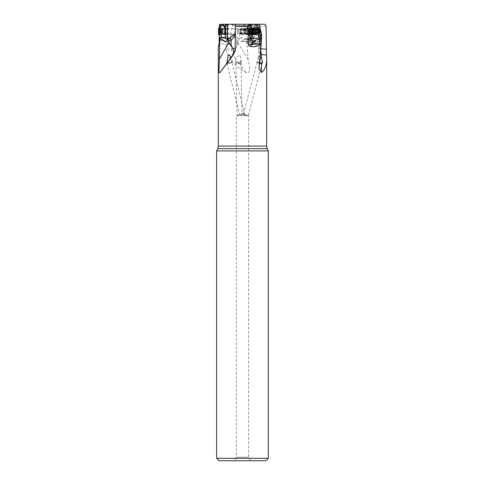 <?xml version="1.0" encoding="UTF-8"?>
<svg xmlns="http://www.w3.org/2000/svg" width="485" height="485" viewBox="0 0 485 485"><rect width="100%" height="100%" fill="white"/><g stroke="black" fill="none" stroke-linecap="round" stroke-linejoin="round"><path stroke-width="0.36" stroke-dasharray="2.42 1.82" d="M249.836 24.25L249.09 24.25L250.43 25.256L251.042 25.335L250.121 24.311M253.134 40.825L250.539 40.679L249.563 41.898L241.845 41.146L244.064 39.437L250.527 40.497L252.03 39.891A2.54 2.201 88.6 0 0 252.503 40.067L253.134 40.825C253.522 42.668 254.552 43.529 256.219 43.395C257.48 43.05 258.226 42.153 258.463 40.691L258.347 38.958L257.22 37.86L254.207 36.593L254.607 33.98C255.922 32.628 256.104 31.179 255.146 29.633L255.516 26.087L255.286 25.335L254.692 25.256L255.91 24.25L264.216 24.25M255.91 24.25L227.35 24.25L227.829 24.25L227.229 38.194M220.723 24.25L222.5 24.25M227.216 38.163L227.338 24.25L228.38 24.25L227.338 24.323M235.328 34.702L235.461 24.25L230.563 24.25L235.461 24.25L235.328 34.605M249.09 24.25L246.259 24.25L247.677 26.493L249.817 38.176L250.672 37.891M244.592 24.25L248.459 24.25L249.999 38.097L247.568 39.649L244.592 24.25M246.695 24.25L254.437 24.25L246.695 24.25L249.817 38.291M250.339 38.212L249.999 38.097M257.038 27.457L258.456 34.774M254.801 34.15A3.353 2.91 88.6 0 0 254.667 28.403M251.545 28.566A3.353 2.91 88.6 0 0 251.879 34.265M259.93 33.592L258.384 27.639M260.251 34.817L259.372 36.005L261.154 39.212M260.275 37.963A6.099 4.468 -32.8 0 1 259.887 40.14L259.372 36.005L256.286 24.25M227.883 44.602A3.049 0.576 97.6 0 0 228.247 44.19A3.049 0.576 97.6 0 0 228.811 41.971A3.049 0.576 97.6 0 0 228.932 39.049A3.049 0.576 97.6 0 0 228.69 38.557A3.049 0.576 97.6 0 0 227.768 41.189A3.049 0.576 97.6 0 0 227.883 44.602L219.153 43.438L219.208 39.376L219.141 45.069C219.093 46.117 218.814 46.669 218.305 46.712M219.214 38.964L219.378 24.79M244.064 39.437L246.568 39.236L248.071 59.273C249.781 65.796 250.157 69.901 249.205 71.592C248.702 72.847 247.629 73.144 245.974 72.483C239.269 69.306 233.2 63.486 227.768 55.023L226.21 49.252L225.998 26.281L219.365 26.281M246.568 39.236L248.538 39.382L248.714 43.48C247.993 44.444 250.169 45.554 255.237 46.79C258.911 46.584 260.372 46.014 259.633 45.069L248.714 43.48M266.071 26.281L260.196 26.281L259.633 45.069M260.196 26.281C260.657 25.966 259.887 25.469 257.893 24.79L258.347 38.958M256.941 24.25L257.875 24.784L255.516 26.087M255.88 24.274L254.304 26.602L256.086 24.25M254.964 25.899L255.771 24.25M252.982 24.25L250.818 36.126L251.691 24.25M254.467 26.493L252.194 37.891L253.34 39.206L250.393 38.388L250.818 36.126M243.743 24.25L241.245 38.042L248.447 38.739L250.321 38.097L250.684 36.09M245.986 34.441A3.353 2.904 88.6 0 1 244.143 30.737A3.353 2.904 88.6 0 1 246.926 27.96A3.353 2.904 88.6 0 1 248.029 28.178A3.353 2.904 88.6 0 1 249.872 31.889A3.353 2.904 88.6 0 1 247.089 34.665A3.353 2.904 88.6 0 1 245.986 34.441M241.245 38.042L239.032 38.066L242.548 24.25M239.032 38.066L238.705 38.752L239.487 40.576L240.869 41.364L241.845 41.146M237.517 37.963A6.099 4.183 -38.2 0 0 236.401 40.14C234.843 37.478 232.848 35.623 230.423 34.587C233.273 34.374 235.637 35.496 237.517 37.963L238.359 39.212L238.705 38.752M239.281 63.365C237.238 62.686 236.049 61.304 235.71 59.225L236.995 56.909L239.972 55.072L241.209 59.703L239.948 63.329L239.281 63.365L245.974 72.483M227.768 55.023L232.824 54.562C234.031 53.562 234.934 52.034 235.534 49.979L236.777 45.196A1.425 0.667 -167.4 0 0 237.013 45.39L235.825 48.458L226.21 49.252M248.071 59.273L237.959 42.971L237.013 45.39M237.959 42.971L237.747 41.461L238.359 39.212M248.538 39.382L252.03 39.891M254.692 25.256L253.473 27.063L252.582 34.205L254.51 34.162M254.304 26.602L253.473 27.063M252.194 37.891L252.582 34.205M252.139 37.763L253.746 37.284L254.207 36.593M252.497 38.176L254.073 37.678L253.746 37.284M250.399 38.37L248.914 38.915L247.799 41.11L248.72 42.086L249.563 41.898M252.042 41.971A3.049 2.286 -101.3 0 0 249.126 38.588A3.049 2.286 -101.3 0 0 247.405 41.189A3.049 2.286 -101.3 0 0 250.321 44.571A3.049 2.286 -101.3 0 0 252.042 41.971M258.087 38.915L256.983 38.212L254.073 37.678M248.447 38.739L248.914 38.915M252.503 40.067L252.054 40.049M237.844 42.595L236.777 45.196L236.401 40.14L237.747 41.461M237.086 62.256A2.746 0.782 179 0 0 235.777 62.941A2.746 0.782 179 0 0 237.183 63.596A2.746 0.782 179 0 0 239.948 63.541A2.746 0.782 179 0 0 241.263 62.85A2.746 0.782 179 0 0 239.857 62.195A2.746 0.782 179 0 0 237.086 62.256M237.286 62.286A2.54 0.721 -1 0 1 241.057 62.856A2.54 0.721 -1 0 1 239.754 63.511A2.54 0.721 -1 0 1 235.977 62.941A2.54 0.721 -1 0 1 237.286 62.286M238.183 115.097L237.032 115.739L240.633 115.212L241.936 114.339L240.748 114.157L236.401 115.739L241.76 115.739L239.748 115.212C240.384 114.436 241.306 114.023 242.5 113.987L244.961 115.097C244.937 115.466 244.252 115.685 242.894 115.739L241.76 115.739M235.977 62.941L237.032 115.739L236.401 115.739L236.401 457.228L242.5 457.228L236.401 457.228L234.37 460.75L250.63 460.75L219.117 460.75M247.12 115.212L243.991 114.06L243.361 114.199L244.355 115.097L247.574 115.739L237.626 115.739M239.748 115.212L226.938 63.511A2.54 0.394 -13.9 0 0 229.496 63.28A2.54 0.394 -13.9 0 0 231.866 62.286L244.961 115.097M226.737 63.541A2.746 0.43 166.1 0 1 229.356 62.468A2.746 0.43 166.1 0 1 232.066 62.238A2.746 0.43 166.1 0 1 232.066 62.256A2.746 0.43 166.1 0 1 229.447 63.329A2.746 0.43 166.1 0 1 226.737 63.559A2.746 0.43 166.1 0 1 226.737 63.541M231.866 62.286A2.54 0.394 -13.9 0 0 229.308 62.51A2.54 0.394 -13.9 0 0 226.938 63.511M227.568 39.382L227.095 41.213C226.416 42.11 225.592 42.34 224.616 41.898L222.833 40.497L222.318 39.437M219.153 43.438L219.184 40.825L223.052 40.679M219.19 39.382L219.184 40.825M219.256 34.981L219.347 27.457M221.136 34.35L220.699 27.827M224.61 28.809L225.076 33.804M225.313 33.883L225.343 28.706M227.501 39.618L228.199 38.848L227.265 38.291M227.174 38.739L227.18 38.097M227.222 34.441L227.295 27.96L227.222 34.441M227.289 38.37L227.295 38.915M227.374 34.447L227.453 27.96L227.374 34.447M227.374 34.362L227.447 28.263L227.374 34.362L227.556 28.573L227.489 34.059L237.644 34.18L237.711 28.694L237.644 34.18M227.447 28.263L227.556 28.573L237.711 28.694M237.65 33.774L237.705 29.1L237.65 33.774L240.596 33.811L240.651 29.13L237.705 29.1M240.651 29.13L240.596 33.811L241.475 31.483L240.651 29.13M219.19 40.067L222.833 40.497M219.863 40.049L219.19 39.891M248.223 115.691L242.894 115.739M247.574 115.739L248.114 115.739M260.093 62.704A2.54 0.327 14.8 0 0 258.347 62.286A2.54 0.327 14.8 0 0 257.123 62.244A2.54 0.327 14.8 0 0 258.317 62.856A2.54 0.327 14.8 0 0 260.815 63.511A2.54 0.327 14.8 0 0 262.033 63.547A2.54 0.327 14.8 0 0 261.712 63.286M242.5 457.228L248.599 457.228L242.5 457.228M265.883 460.75L234.37 460.75M216.68 458.313L268.32 458.313M216.68 150.908L268.32 150.908M261.767 63.262A2.746 0.352 -165.2 0 1 262.233 63.602A2.746 0.352 -165.2 0 1 260.815 63.541A2.746 0.352 -165.2 0 1 256.929 62.195A2.746 0.352 -165.2 0 1 258.347 62.256A2.746 0.352 -165.2 0 1 260.069 62.668M260.202 57.388L258.826 55.029L258.802 49.549M259.627 61.874L258.826 55.023L256.929 62.195M260.39 53.786L258.802 49.634M258.808 49.979L259.572 45.196A1.425 0.57 -160.4 0 1 259.681 45.39L258.832 48.476L260.657 48.755M260.966 42.971L259.681 45.39M261.118 39.437L254.14 40.497M251.909 43.341A3.049 2.855 -111.8 0 1 246.647 41.971A3.049 2.855 -111.8 0 1 250.114 38.661M250.187 38.406L249.805 38.37C246.926 39.079 247.035 40.558 249.611 38.242L249.817 38.176M250.072 38.915L250.333 38.212L250.072 38.915M250.994 37.691L249.611 38.242M250.017 37.891L251.679 37.284M247.677 26.493L249.539 27.063L249.617 29.682C248.562 31.24 248.647 32.689 249.866 34.029L250.157 37.763M250.43 25.256L249.539 27.063M260.985 42.595L259.572 45.196L259.887 40.14L261.039 41.461M258.802 49.446L259.511 37.515L260.463 35.641M245.907 34.447A3.353 2.904 -91.4 0 0 247.01 34.665A3.353 2.904 -91.4 0 0 249.793 31.889A3.353 2.904 -91.4 0 0 247.95 28.185A3.353 2.904 -91.4 0 0 246.853 27.96A3.353 2.904 -91.4 0 0 244.07 30.737A3.353 2.904 -91.4 0 0 245.907 34.447M246.95 34.362A3.049 2.637 88.6 0 1 244.294 31.313A3.049 2.637 88.6 0 1 246.913 28.263A3.049 2.637 88.6 0 1 249.569 31.313A3.049 2.637 88.6 0 1 246.95 34.362M246.889 34.059A2.746 2.376 -91.4 0 0 246.938 34.059A2.746 2.376 -91.4 0 0 249.248 31.289A2.746 2.376 -91.4 0 0 246.859 28.573A2.746 2.376 -91.4 0 0 246.81 28.573A2.746 2.376 -91.4 0 0 244.501 31.343A2.746 2.376 -91.4 0 0 246.889 34.059M241.772 28.694A2.746 2.376 -91.4 0 0 241.724 28.694A2.746 2.376 -91.4 0 0 239.414 31.464A2.746 2.376 -91.4 0 0 241.803 34.18A2.746 2.376 -91.4 0 0 241.851 34.18A2.746 2.376 -91.4 0 0 244.161 31.41A2.746 2.376 -91.4 0 0 241.772 28.694M241.803 33.774A2.34 2.025 88.6 0 1 239.766 31.458A2.34 2.025 88.6 0 1 241.73 29.1A2.34 2.025 88.6 0 1 241.772 29.1A2.34 2.025 88.6 0 1 243.809 31.41A2.34 2.025 88.6 0 1 241.839 33.774A2.34 2.025 88.6 0 1 241.803 33.774M240.324 33.811A2.34 2.025 -91.4 0 0 240.366 33.811A2.34 2.025 -91.4 0 0 242.33 31.446A2.34 2.025 -91.4 0 0 240.293 29.13A2.34 2.025 -91.4 0 0 240.257 29.13A2.34 2.025 -91.4 0 0 238.287 31.495A2.34 2.025 -91.4 0 0 240.324 33.811M253.273 34.665A3.353 2.91 -91.4 0 1 253.237 34.665A3.353 2.91 -91.4 0 1 250.308 31.961A3.353 2.91 -91.4 0 1 252.097 28.185A3.353 2.91 -91.4 0 1 253.079 27.96A3.353 2.91 -91.4 0 1 253.115 27.96M254.631 28.433A3.353 2.91 -91.4 0 1 254.77 34.12M254.413 34.005A3.049 2.643 88.6 0 0 255.801 31.252A3.049 2.643 88.6 0 0 254.285 28.566M251.563 28.87A3.049 2.643 88.6 0 0 251.782 33.908M251.563 33.398A2.746 2.376 -91.4 0 1 251.582 29.191M253.085 28.573A2.746 2.376 -91.4 0 1 255.48 31.289A2.746 2.376 -91.4 0 1 253.17 34.059L249.545 34.144A2.746 2.376 88.6 0 0 250.351 33.962A2.746 2.376 88.6 0 0 251.812 30.876A2.746 2.376 88.6 0 0 249.417 28.657A2.746 2.376 88.6 0 0 248.611 28.839A2.746 2.376 88.6 0 0 247.15 31.931A2.746 2.376 88.6 0 0 249.545 34.144M248.017 28.694A2.746 2.376 -91.4 0 1 250.412 31.41A2.746 2.376 -91.4 0 1 248.102 34.18A2.746 2.376 -91.4 0 1 248.053 34.18A2.746 2.376 -91.4 0 1 245.659 31.464A2.746 2.376 -91.4 0 1 247.968 28.694A2.746 2.376 -91.4 0 1 248.017 28.694M248.047 33.774A2.34 2.025 88.6 0 0 248.09 33.774A2.34 2.025 88.6 0 0 250.06 31.41A2.34 2.025 88.6 0 0 248.023 29.1A2.34 2.025 88.6 0 0 247.981 29.1A2.34 2.025 88.6 0 0 246.01 31.458A2.34 2.025 88.6 0 0 248.047 33.774M246.58 33.811A2.34 2.025 -91.4 0 1 244.537 31.495A2.34 2.025 -91.4 0 1 246.507 29.13A2.34 2.025 -91.4 0 1 246.55 29.13A2.34 2.025 -91.4 0 1 248.593 31.446A2.34 2.025 -91.4 0 1 246.623 33.811A2.34 2.025 -91.4 0 1 246.58 33.811M230.563 24.25A2.031 2.031 0 0 1 231.424 24.438L253.576 24.438A2.031 2.031 0 0 1 254.437 24.25M234.091 25.687L231.424 24.438L253.576 24.438L250.909 25.687L234.091 25.687A2.031 2.031 0 0 0 234.952 25.875L250.048 25.875A2.031 2.031 0 0 0 250.909 25.687L234.091 25.687M250.048 25.875L234.952 25.875M239.093 25.875L245.907 25.875L239.093 25.875L240.875 28.961L244.125 28.961L245.907 25.875M244.125 28.961L240.875 28.961L240.875 34.059L244.125 34.059L240.875 34.059L242.5 34.653L244.125 34.059L244.125 28.961M234.746 33.962L234.813 28.657L234.746 33.962M225.598 34.035L225.664 28.548M219.996 34.987L220.087 27.463M218.88 34.975L218.965 27.451M218.486 33.853L218.547 28.566M218.535 29.785L218.492 33.265L218.541 29.148L218.535 29.87L220.899 29.821L220.802 29.203L220.863 33.071L220.802 29.203M218.541 29.148L220.82 29.179M218.529 30.222L220.893 30.252M218.499 32.604L221.014 32.634M218.505 32.192L220.863 32.222M218.505 32.059L220.869 32.083L220.863 32.653M220.863 32.956L218.499 32.925M254.486 28.597A2.746 2.376 -91.4 0 1 256.413 31.058A2.746 2.376 -91.4 0 1 254.916 33.853A2.746 2.376 -91.4 0 1 254.613 33.962M256.747 27.469A3.759 3.262 -91.4 0 1 260.027 30.5A3.759 3.262 -91.4 0 1 258.026 34.738A3.759 3.262 -91.4 0 1 256.923 34.987M257.832 32.083L256.492 33.071L254.801 31.98L255.195 29.815L256.201 29.882M255.195 29.815L256.571 29.203L256.995 29.852M256.571 29.203L257.456 29.506M257.753 30.252L258.159 30.488M258.76 32.659L256.814 32.634M257.08 33.053L255.868 32.956L257.05 32.925M242.403 33.962A2.746 2.376 88.6 0 1 240.893 30.931A2.746 2.376 88.6 0 1 243.173 28.657A2.746 2.376 88.6 0 1 244.076 28.839A2.746 2.376 88.6 0 1 245.58 31.877A2.746 2.376 88.6 0 1 243.306 34.144A2.746 2.376 88.6 0 1 242.403 33.962M246.986 33.853A2.746 2.376 -91.4 0 0 247.89 34.035A2.746 2.376 -91.4 0 0 250.193 31.452A2.746 2.376 -91.4 0 0 250.181 31.022A2.746 2.376 -91.4 0 0 248.66 28.73A2.746 2.376 -91.4 0 0 247.756 28.548A2.746 2.376 -91.4 0 0 245.483 30.822A2.746 2.376 -91.4 0 0 246.986 33.853M251.77 27.718A3.759 3.256 -91.4 0 0 250.533 27.469A3.759 3.256 -91.4 0 0 247.374 31.004A3.759 3.256 -91.4 0 0 247.386 31.604A3.759 3.256 -91.4 0 0 249.478 34.738A3.759 3.256 -91.4 0 0 250.715 34.987A3.759 3.256 -91.4 0 0 253.837 31.877A3.759 3.256 -91.4 0 0 251.77 27.718M251.097 27.451A3.759 3.256 88.6 0 0 247.974 30.567A3.759 3.256 88.6 0 0 250.036 34.726A3.759 3.256 -91.4 0 0 251.272 34.975A3.759 3.256 -91.4 0 0 254.231 32.562A3.759 3.256 -91.4 0 0 252.327 27.7A3.759 3.256 88.6 0 0 251.097 27.451L250.533 27.469M250.581 33.677A2.643 2.286 -91.4 0 0 253.528 32.155A2.643 2.286 -91.4 0 0 252.194 28.742A2.643 2.286 -91.4 0 0 249.248 30.264A2.643 2.286 -91.4 0 0 250.581 33.677M252.643 29.785A0.376 0.327 88.6 0 1 252.788 30.361A0.818 0.709 -91.4 0 0 252.958 31.513A0.376 0.327 88.6 0 1 252.733 32.192A0.818 0.709 -91.4 0 0 251.951 32.925A0.376 0.327 88.6 0 1 251.333 33.041A0.818 0.709 -91.4 0 0 250.387 32.622A0.376 0.327 88.6 0 1 249.987 32.059A0.818 0.709 -91.4 0 0 249.817 30.907A0.376 0.327 88.6 0 1 250.042 30.222A0.818 0.709 -91.4 0 0 250.824 29.488A0.376 0.327 88.6 0 1 251.442 29.373A0.818 0.709 -91.4 0 0 252.388 29.797A0.376 0.327 88.6 0 1 252.643 29.785M251.509 29.815L250.127 29.203L248.581 30.488L248.799 32.083L250.145 33.071L251.951 31.98L251.509 29.815L250.872 29.894L252.115 29.87M250.127 29.203L249.636 29.518L250.824 29.488M250.26 32.659L249.672 32.634M251.333 33.041L251.951 32.925M266.695 146.07L218.305 146.07M255.286 25.335L257.153 24.311M235.789 58.606L232.824 54.562A10.167 5.086 -95.2 0 1 231.472 48.773L230.423 34.587L233.012 24.25M237.698 42.807A1.425 1.031 -147.7 0 0 237.868 43.104L239.141 44.844M255.098 29.439L253.17 29.488M256.983 38.212L257.22 37.86M252.643 34.029L254.607 33.98M253.182 29.682L255.146 29.633M224.616 41.898L224.616 41.146M219.141 45.069L219.141 43.48M235.152 49.415L235.164 48.936A10.167 10.136 1.6 0 0 235.17 48.773L235.334 34.593L235.152 49.252M235.17 48.773L235.164 48.936A10.167 10.136 1.6 0 1 235.158 49.094M221.463 34.162L221.124 34.162M221.075 33.98L221.772 33.986L221.839 28.506M220.784 29.633L224.7 29.682M220.808 29.439L224.652 29.488M217.735 148.646L267.265 148.646M260.809 42.807A1.425 0.97 -142.6 0 1 260.857 43.104L260.863 44.844M253.322 41.898L261.039 41.146M249.951 34.205L251.873 34.162M251.824 33.98L249.866 34.029M251.569 29.633L249.617 29.682M251.6 29.439L249.678 29.488M249.12 24.274L247.974 26.602M225.501 33.98L225.567 28.603M224.694 33.75L224.749 28.815M222.791 33.732L222.851 28.791M218.517 31.513L220.881 31.543M220.893 30.385L218.529 30.361M220.905 29.403L218.541 29.373M220.905 29.518L218.535 29.488M220.887 30.931L218.517 30.907M220.863 33.071L218.492 33.041M220.748 31.98A4.159 1.491 -179.3 0 0 221.312 31.246A4.159 1.491 -179.3 0 0 220.76 30.488M220.802 33.186A4.159 4.159 0 0 0 221.312 31.246A4.159 1.491 -179.3 0 0 221.312 31.24A4.159 4.159 0 0 0 220.869 29.324M254.455 28.639A2.686 2.328 -91.4 0 1 256.407 31.016A2.686 2.328 -91.4 0 1 254.946 33.798A2.686 2.328 88.6 0 1 254.583 33.926M254.316 28.821A2.467 2.14 -91.4 0 1 254.443 28.815A2.467 2.14 -91.4 0 1 256.595 30.81A2.467 2.14 -91.4 0 1 255.28 33.586A2.467 2.14 88.6 0 1 254.558 33.75L255.134 33.623C257.068 31.949 256.838 30.343 254.443 28.815L255.389 28.791A2.467 2.14 -91.4 0 1 257.547 30.785A2.467 2.14 -91.4 0 1 256.225 33.568A2.467 2.14 -91.4 0 1 255.504 33.732A2.467 2.14 -91.4 0 1 254.007 33.077M253.922 29.512A2.467 2.14 -91.4 0 1 254.667 28.954A2.467 2.14 -91.4 0 1 255.389 28.791L254.849 28.912C253.006 30.725 253.225 32.325 255.504 33.732L254.558 33.75A2.467 2.14 88.6 0 1 254.431 33.75M256.82 33.811A2.74 2.376 -91.4 0 1 253.74 32.228A2.74 2.376 -91.4 0 1 255.086 28.688A2.74 2.376 -91.4 0 1 258.165 30.264A2.74 2.376 -91.4 0 1 256.82 33.811M256.031 31.513L254.849 31.543M255.001 30.385L256.183 30.361M255.395 29.821L256.292 29.803M256.335 29.403L257.517 29.373M257.438 32.653L258.614 32.622M254.801 31.98A4.159 0.703 161.3 0 1 256.201 31.24A4.159 0.703 161.3 0 1 256.244 31.222M250.181 31.022L250.187 31.022A2.686 2.328 88.6 0 0 248.69 28.785A2.686 2.328 -91.4 0 0 245.695 30.331A2.686 2.328 -91.4 0 0 247.053 33.798A2.686 2.328 88.6 0 0 250.193 31.452L250.193 31.452A2.686 2.328 88.6 0 0 250.187 31.022C249.629 29.415 249.193 28.724 248.872 28.942L248.223 28.815A2.467 2.14 -91.4 0 0 246.168 30.858A2.467 2.14 -91.4 0 0 247.526 33.586A2.467 2.14 88.6 0 0 248.338 33.75C249.332 33.811 249.951 33.041 250.193 31.452M247.386 31.604L247.38 31.519C247.841 33.016 248.278 33.707 248.684 33.604L249.29 33.732L248.338 33.75A2.467 2.14 88.6 0 0 250.387 31.707A2.467 2.14 88.6 0 0 249.029 28.979A2.467 2.14 -91.4 0 0 248.223 28.815L249.175 28.791A2.467 2.14 -91.4 0 0 247.12 30.834A2.467 2.14 -91.4 0 0 248.478 33.568A2.467 2.14 -91.4 0 0 249.29 33.732A2.467 2.14 -91.4 0 0 251.339 31.683A2.467 2.14 -91.4 0 0 249.981 28.954A2.467 2.14 -91.4 0 0 249.175 28.791C248.253 28.688 247.653 29.452 247.368 31.088A2.74 2.37 -91.4 0 0 247.38 31.519A2.74 2.37 -91.4 0 0 248.902 33.811A2.74 2.37 -91.4 0 0 251.964 32.228A2.74 2.37 -91.4 0 0 250.575 28.688A2.74 2.37 -91.4 0 0 247.368 31.088L247.374 31.004M252.958 31.513L251.77 31.543M251.606 30.385L252.788 30.361M251.206 29.821L252.388 29.797M250.26 29.403L251.442 29.373M248.635 30.931L249.817 30.907M248.799 32.083L249.987 32.059M249.199 32.653L250.387 32.622M251.951 31.98A4.159 0.788 -161.9 0 1 249.987 31.24A4.159 0.788 -161.9 0 1 248.581 30.488M253.34 39.206L256.056 24.25M250.393 38.388L251.854 30.306M249.126 38.588L249.987 38.418M240.899 41.364L248.999 42.153M250.321 44.571L256.219 43.395M235.777 62.941L235.71 59.225M241.263 62.85L241.209 59.703M243.991 114.06L242.5 113.52L240.748 114.157M241.057 62.856L241.936 114.339M228.199 38.848L228.38 24.25M225.161 38.242L225.307 25.899M227.629 38.903L227.629 39.8M228.69 38.557L227.386 38.382M228.247 44.19L229.369 41.722L228.932 39.049M232.066 62.238L230.721 56.818M247.665 115.4L248.599 115.739L248.599 457.228L250.63 460.75M262.033 63.547L248.217 115.721M257.123 62.244L243.361 114.199M262.233 63.602L262.609 62.165M258.887 68.749L258.832 56.612M250.624 44.414L253.473 43.268M261.1 41.377L253.037 42.159M250.078 38.588L250.278 38.176M241.724 28.694L246.81 28.573M241.851 34.18L246.938 34.059M240.366 33.811L241.839 33.774M240.257 29.13L241.73 29.1M248.102 34.18L253.17 34.059M247.968 28.694L249.417 28.657M246.507 29.13L247.981 29.1M246.623 33.811L248.09 33.774M227.216 34.059L234.746 34.144M227.283 28.566L234.813 28.657M220.845 29.791L218.535 29.761M221.014 29.894L218.535 29.87M220.802 32.683L218.499 32.659M220.948 32.58L218.499 32.55M220.73 33.295L218.492 33.265M255.28 29.791L256.432 29.761M256.668 29.179L257.808 29.148M257.784 30.252L258.96 30.222M256.268 33.295L257.383 33.265M255.055 32.222L256.232 32.192M247.89 34.035L243.306 34.144M247.756 28.548L243.173 28.657M251.272 34.975L250.715 34.987M251.357 29.791L252.515 29.761M249.993 29.179L251.139 29.148M248.823 30.252L249.999 30.222M249.442 32.58L250.66 32.55M250.515 33.295L251.636 33.265M251.594 32.222L252.776 32.192"/><path stroke-width="0.73" d="M219.323 59.273L228.581 42.971L228.714 41.461L227.992 39.212L227.623 38.752L227.095 40.382C226.41 41.31 225.58 41.564 224.616 41.146L222.318 39.437L219.814 39.236L219.014 71.592C219.105 72.847 219.444 73.144 220.026 72.483L233.249 55.023L235.152 49.252L235.455 24.25L250.121 24.311L249.939 38.958M219.814 39.236L219.19 39.382L219.141 43.48L218.305 46.712L218.305 146.07L266.695 146.07L266.695 58.891C266.635 65.378 264.901 69.907 261.5 72.483L258.887 68.749L260.099 59.273L261.118 39.236L256.274 39.891A2.54 2.201 88.6 0 1 255.807 40.067L253.473 43.268C251.582 43.698 250.375 42.838 249.848 40.691L249.957 39.333M250.121 24.311L250.236 24.784C248.241 25.469 247.477 25.966 247.944 26.281L248.726 45.069C247.999 46.014 249.739 46.584 253.94 46.79C258.578 45.554 260.481 44.444 259.639 43.48L259.772 39.382M251.042 25.335L252.012 36.593L250.509 37.86L250.024 39.055M258.384 27.639L257.505 24.25L248.459 24.25M261.5 72.483L261.457 63.365L262.609 62.165L261.433 58.606L261.415 54.562L266.483 55.023L266.071 26.281C265.986 25.068 265.368 24.389 264.216 24.25L257.42 24.25M220.699 27.827L220.578 26.087L221.172 25.335L220.226 24.311L235.461 24.25M221.172 25.335L222.379 25.256L222.5 24.25L227.338 24.25L227.174 38.739L227.568 39.382M246.259 24.25L244.592 24.25M258.456 34.774L259.087 38.042L251.879 38.739L250.339 38.212M256.419 24.25L257.038 27.457M251.879 34.265A3.353 2.91 88.6 0 0 253.315 34.665A3.353 2.91 88.6 0 0 254.292 34.441A3.353 2.91 88.6 0 0 254.801 34.15M254.667 28.403A3.353 2.91 88.6 0 0 253.152 27.96A3.353 2.91 88.6 0 0 252.176 28.178A3.353 2.91 88.6 0 0 251.545 28.566M259.087 38.042L261.094 38.066L259.93 33.592M261.094 38.066L261.1 41.377M260.099 59.273L261.173 38.752M260.463 35.641L261.742 34.587L260.251 34.817M266.483 55.023L266.695 58.891M219.208 39.333L219.256 34.981M225.998 26.281C226.113 25.026 226.725 24.347 227.829 24.25M226.762 63.365L230.278 58.606L230.745 56.909C229.55 54.92 228.708 54.478 228.217 55.593L226.762 63.365L220.026 72.483M230.278 58.606L233.261 54.562C233.746 53.562 233.709 52.034 233.158 49.979L232.83 48.458L231.151 45.196L230.799 45.39L232.83 48.458A4.068 0.321 -179.3 0 1 235.17 48.773M228.581 42.971L230.799 45.39M227.168 38.042L227.629 38.903M219.347 27.457L219.378 24.79L220.226 24.311M219.299 39.055L219.772 37.86L221.287 36.593L221.136 34.35M222.5 24.274L225.222 26.602L225.476 24.25M225.222 26.602L224.488 27.063L224.61 28.809M225.076 33.804L225.289 37.891L225.313 33.883M225.343 28.706L225.355 26.493M225.289 37.891L225.161 38.242L227.501 39.618M227.374 38.066L227.447 24.25M229.714 37.963L231.206 40.14C233.57 37.478 234.946 35.623 235.334 34.587C235.061 34.374 233.188 35.496 229.714 37.963L227.992 39.212M228.714 41.461L231.206 40.14L231.151 45.196L228.993 42.807L227.489 44.844M219.341 38.915L222.081 37.678L221.287 36.593M225.179 38.176L222.081 37.678M225.21 37.763L222.081 37.284M222.379 25.256L224.488 27.063M261.712 63.286A2.54 0.327 14.8 0 0 260.093 62.704M219.117 460.75L265.883 460.75L268.32 458.313L216.68 458.313L219.117 460.75M268.32 458.313L268.32 150.908L216.68 150.908L216.68 458.313M266.695 146.07A6.099 6.099 0 0 0 267.265 148.646L268.32 150.908M216.68 150.908L217.735 148.646A6.099 6.099 0 0 0 218.305 146.07M260.069 62.668A2.746 0.352 -165.2 0 1 261.767 63.262M261.457 63.365L260.869 63.329L259.627 61.874M261.433 58.606L260.202 57.388M259.026 24.25L261.742 34.587L260.863 48.773A10.167 5.05 -84.8 0 0 261.415 54.562L260.39 53.786M261.039 41.146L261.118 39.236M255.189 40.825L253.91 40.679L256.274 39.891M250.114 38.661A3.049 2.855 -111.8 0 1 251.909 43.341M253.91 40.679L253.322 41.898C252.988 42.34 252.733 42.11 252.564 41.213L251.291 38.915L250.187 38.406M250.072 38.915L250.333 38.212L251.351 37.678L250.672 37.891M251.291 38.915L251.879 38.739M252.012 36.593L251.351 37.678M254.77 34.12A3.353 2.91 -91.4 0 1 254.219 34.447A3.353 2.91 -91.4 0 1 253.273 34.665M253.115 27.96A3.353 2.91 -91.4 0 1 254.631 28.433M251.782 33.908A3.049 2.643 88.6 0 0 253.176 34.362A3.049 2.643 88.6 0 0 254.413 34.005M254.285 28.566A3.049 2.643 88.6 0 0 253.14 28.263A3.049 2.643 88.6 0 0 251.563 28.87M254.613 33.962A2.746 2.376 -91.4 0 1 254.11 34.035L253.17 34.059A2.746 2.376 -91.4 0 1 253.121 34.059A2.746 2.376 -91.4 0 1 251.563 33.398M251.582 29.191A2.746 2.376 -91.4 0 1 253.037 28.573A2.746 2.376 -91.4 0 1 253.085 28.573M222.851 28.791L221.839 28.506L221.772 33.992L222.791 33.732L222.851 28.791L225.664 28.548L225.598 34.035L227.216 34.059M221.839 28.506L220.087 27.463L219.996 34.987L221.772 33.992L224.991 34.029M218.88 34.975L218.486 33.677L218.547 28.566L218.965 27.451L218.88 34.975L219.996 34.987M254.11 34.035A2.746 2.376 -91.4 0 1 251.715 31.822A2.746 2.376 -91.4 0 1 253.176 28.73A2.746 2.376 -91.4 0 1 253.982 28.548A2.746 2.376 -91.4 0 1 254.486 28.597M255.643 27.718A3.759 3.262 -91.4 0 1 256.747 27.469L257.305 27.451A3.759 3.262 88.6 0 0 256.201 27.7A3.759 3.262 -91.4 0 0 254.358 32.562A3.759 3.262 -91.4 0 0 257.48 34.975L256.923 34.987A3.759 3.262 -91.4 0 1 253.643 31.949A3.759 3.262 -91.4 0 1 255.643 27.718M257.305 27.451A3.759 3.262 88.6 0 1 260.584 30.488A3.759 3.262 88.6 0 1 258.584 34.726A3.759 3.262 -91.4 0 1 257.48 34.975M258.432 33.677A2.643 2.292 -91.4 0 1 255.462 32.155A2.643 2.292 -91.4 0 1 256.759 28.742A2.643 2.292 -91.4 0 1 259.73 30.264A2.643 2.292 -91.4 0 1 258.432 33.677M256.322 29.785A0.376 0.327 88.6 0 0 256.183 30.361A0.818 0.709 -91.4 0 1 256.031 31.513A0.376 0.327 88.6 0 0 256.262 32.192A0.818 0.709 -91.4 0 1 257.05 32.925A0.376 0.327 88.6 0 0 257.674 33.041A0.818 0.709 -91.4 0 1 258.614 32.622A0.376 0.327 88.6 0 0 259.008 32.059A0.818 0.709 -91.4 0 1 259.16 30.907A0.376 0.327 88.6 0 0 258.929 30.222A0.818 0.709 -91.4 0 1 258.141 29.488A0.376 0.327 88.6 0 0 257.517 29.373A0.818 0.709 -91.4 0 1 256.577 29.797A0.376 0.327 88.6 0 0 256.322 29.785M256.959 29.518L258.159 30.488L257.832 32.083L257.438 32.653L256.814 32.634M247.944 26.281L235.425 26.281M248.726 45.069L259.639 43.48M251.406 26.087L250.236 24.784M260.657 48.755L266.138 49.252M235.158 49.094A10.167 10.136 1.6 0 1 233.261 54.562L233.249 55.023M220.578 26.087L219.384 24.784M228.677 42.595L228.993 42.807M220.178 38.212L219.772 37.86M224.967 34.205L221.463 34.162M217.735 148.646L267.265 148.646M250.509 37.86L250.333 38.212M225.567 28.603L225.598 34.035M224.749 28.815L224.694 33.75L225.501 33.98M254.583 33.926A2.686 2.328 88.6 0 1 251.86 32.046A2.686 2.328 88.6 0 1 253.243 28.785A2.686 2.328 -91.4 0 1 254.455 28.639M254.431 33.75A2.467 2.14 88.6 0 1 252.388 31.689A2.467 2.14 88.6 0 1 253.722 28.979A2.467 2.14 -91.4 0 1 254.316 28.821M254.007 33.077A2.467 2.14 -91.4 0 1 253.922 29.512M257.456 29.506L258.141 29.488M257.984 30.931L259.16 30.907M257.832 32.083L259.008 32.059M257.08 33.053L257.674 33.041M256.244 31.222A4.159 0.703 161.3 0 1 258.159 30.488M251.2 25.432L250.26 24.377M225.664 28.548L227.283 28.566M222.791 33.732L224.694 33.75M218.965 27.451L220.087 27.463M253.982 28.548L253.037 28.573M256.201 29.882L256.88 29.87M257.086 32.58L258.311 32.55"/></g></svg>
